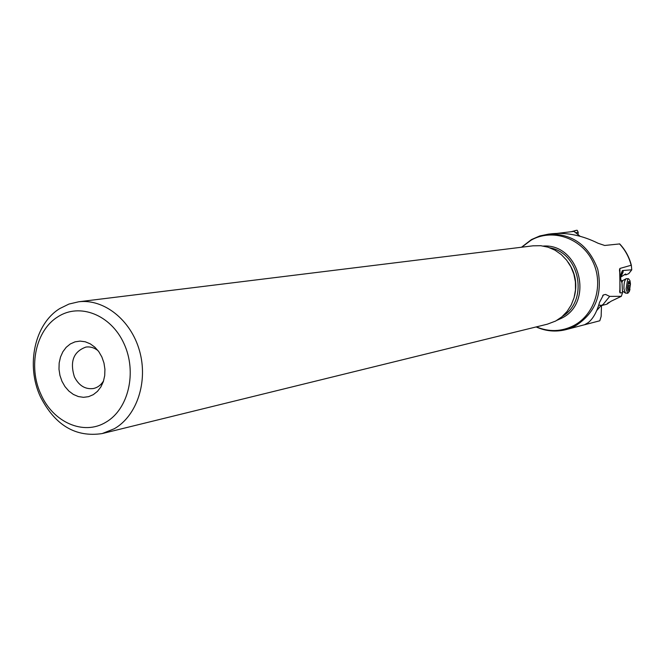 <?xml version="1.0" encoding="UTF-8"?>
<svg xmlns="http://www.w3.org/2000/svg" width="665" height="665" viewBox="0 0 665 665"><rect width="100%" height="100%" fill="white"/><g stroke="black" fill="none" stroke-linecap="round" stroke-linejoin="round"><path stroke-width="1" d="M552.066 233.739L552.648 233.673C567.528 232.401 582.673 235.601 598.101 243.265L604.693 245.468L619.714 243.922M557.345 233.373L573.945 231.387L580.146 236.299M607.843 302.982L606.854 304.213L611.035 301.253L621.334 296.316L609.68 296.391L605.599 294.437L603.446 294.928L599.556 302.309C596.846 312.035 593.047 318.818 588.159 322.658L584.535 324.769L599.805 320.771L601.152 316.415L601.493 305.31M621.334 296.316L622.523 292.683L621.983 282.567C620.063 278.992 620.212 274.986 622.44 270.547L631.75 269.791L631.384 270.264M619.672 243.889C625.366 249.932 629.248 257.039 631.334 265.21L619.896 268.461L619.531 269.608C619.805 269.026 620.121 291.619 619.705 292.051L620.079 292.916L622.523 292.683M631.334 265.21L631.75 269.791M628.733 273.614L626.122 274.811L625.657 273.947L620.836 277.064L623.03 272.301L623.196 270.605M607.76 303.689L608.999 302.284M609.68 296.391L602.39 305.335L606.854 304.213M98.054 350.654C94.239 347.67 90.182 346.473 85.885 347.08C73.524 351.594 69.692 361.527 74.405 376.88C78.877 385.617 85.17 389.507 93.275 388.543C97.589 387.629 101.03 385.06 103.582 380.837M61.97 381.303L64.987 386.606L68.861 391.062L73.374 394.436L78.329 396.556L83.474 397.321L88.545 396.673L93.299 394.653L97.489 391.336L100.897 386.905L103.349 381.569L104.713 375.6L104.929 369.299L103.964 362.999L101.886 357.005L98.794 351.644L94.854 347.18L90.257 343.838L85.253 341.777L80.083 341.103L75.02 341.843L70.315 343.955L66.192 347.313L62.867 351.768L60.49 357.072L59.168 362.982L58.985 369.183L59.933 375.393L61.97 381.303M57.98 316.731C79.75 302.583 110.964 314.811 123.964 343.581C137.289 372.142 128.495 409.382 105.818 422.25C83.507 435.932 52.843 422.184 40.856 394.146C27.972 366.639 35.843 330.098 57.98 316.731M59.833 308.535C34.638 323.83 25.719 365.351 40.357 396.606C54.946 425.251 75.561 437.57 102.202 433.572L114.372 428.701C136.998 415.791 148.303 381.461 139.509 350.754C130.914 319.973 103.964 298.66 78.719 301.777L68.936 304.071L59.833 308.535M102.876 433.405L547.337 324.188L555.699 321.02L561.875 316.839L567.129 311.403L571.26 304.927L574.086 297.671L575.491 289.907L575.416 281.96L573.862 274.155L570.894 266.79L566.638 260.165L561.252 254.554L554.967 250.173L548.043 247.181L540.745 245.701L532.948 245.834M602.39 305.335L598.724 305.16M623.238 271.004L620.819 274.645M600.645 305.335L598.691 305.243L601.725 305.385L603.255 304.304M578.193 232.434L575.774 232.65M572.898 231.511L576.588 230.265L571.376 231.686M576.588 230.265L577.27 230.423M627.743 293.273L625.441 293.09L623.978 288.967C623.787 283.714 624.526 280.298 626.181 278.71L626.571 278.635M629.788 289.84C628.716 291.968 627.943 291.428 627.461 288.203L628.566 281.411L630.179 282.243L630.462 283.905L629.381 291.395L627.827 293.273L626.064 289.076L627.635 279.408L628.575 278.743L629.938 280.597L630.337 282.916M629.888 283.057L629.713 282.633L629.24 283.182L628.741 282.334L628.001 285.036L628.217 289.475L628.699 288.926L629.19 289.757L630.146 286.041L629.888 283.057M629.381 291.395L629.971 289.317M631.052 264.87C628.932 256.823 625.075 249.824 619.481 243.872M552.648 233.673L548.617 234.113C572.382 233.606 588.741 245.285 597.702 269.142C602.931 294.163 595.424 313.124 575.183 326.033L565.649 329.707C555.549 332.143 545.716 331.22 536.156 326.939M619.896 268.461L619.971 278.394M620.013 283.789L620.079 292.916M628.625 273.756L631.742 269.815M596.721 310.555L601.318 305.293M574.502 296.066C577.419 283.947 575.358 272.741 568.317 262.459M557.037 320.264L561.343 318.336C594.626 302.833 579.83 243.54 543.38 246.05M549.847 247.804C580.046 252.966 588.849 300.763 562.457 316.332M536.406 326.872C549.041 332.151 561.46 331.744 573.646 325.651C595.233 314.503 604.252 283.872 592.407 260.83C580.877 237.613 551.85 228.211 530.969 240.256L521.751 247.205M623.03 272.301L622.049 272.376M626.089 274.745L624.344 274.653M626.098 274.803L624.277 274.703M602.407 305.418L601.725 305.385M621.75 282.467L622.889 280.48L626.089 278.76M628.475 283.539L629.863 283.614M627.802 285.543L630.038 285.659M628.076 286.956L629.93 287.056M628.034 288.826L629.447 288.901M628.724 273.697L631.65 269.998M566.223 329.557L584.535 324.744M78.719 301.777L533.363 245.776M548.617 234.113L539.822 235.942L531.576 239.516M531.435 239.6L521.493 247.239M603.446 294.928L602.714 295.501M624.269 274.72L626.139 274.811M619.705 292.051L619.697 290.713M619.539 271.121L619.531 269.608M578.068 234.238L578.201 232.251M577.212 230.306L578.159 232.201M622.822 280.514L620.919 280.838M622.515 291.071L625.2 292.924M628.575 278.743L626.488 278.635M630.179 282.243L629.938 280.597M628.483 283.14L629.24 283.182M628.034 288.884L628.699 288.926"/></g></svg>

